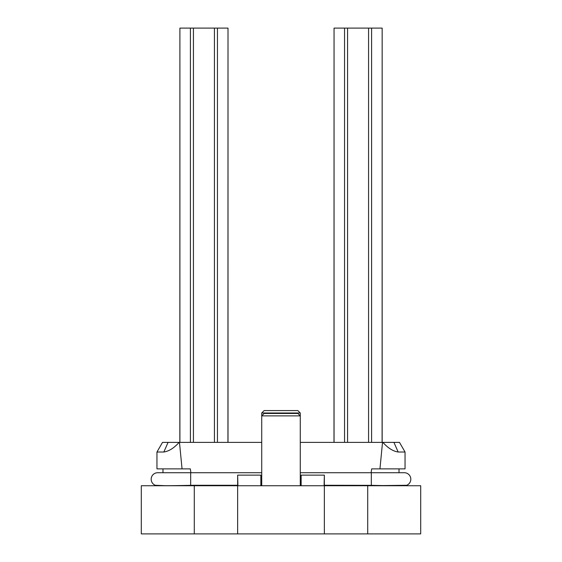 <?xml version="1.0" encoding="UTF-8"?>
<svg xmlns="http://www.w3.org/2000/svg" width="562" height="562" viewBox="0 0 562 562"><rect width="100%" height="100%" fill="white"/><g stroke="black" fill="none" stroke-linecap="round" stroke-linejoin="round"><path stroke-width="0.84" d="M228.01 442.371L228.01 28.1L227.947 442.371M168.08 442.371L163.837 452.01L156.96 452.01L162.523 442.371L261.73 442.371M300.27 442.371L399.477 442.371L405.04 452.01L405.04 468.87L379.947 468.87L382.525 442.371M393.92 442.371L398.163 452.01C393.042 451.258 387.949 448.047 382.884 442.371C387.949 448.047 393.042 451.258 398.163 452.01L405.04 452.01L405.04 468.87M163.837 452.01C168.958 451.258 174.051 448.047 179.116 442.371M179.475 442.371L182.053 468.87L156.96 468.87L156.96 452.01M371.11 472.719L371.672 468.87L379.947 468.87M182.053 468.87L190.328 468.87L190.89 472.719M399.02 472.719L399.02 468.87M406.726 485.73L406.558 485.329C403.256 485.8 391.51 485.8 371.32 485.329L324.351 485.266M406.726 485.266L382.16 485.575M155.274 485.73L155.274 485.266L164.582 485.659M237.649 533.9L324.351 533.9L324.351 475.129L324.084 485.73L237.916 485.73L237.649 475.129L237.649 533.9L141.301 533.9L141.301 485.73L194.29 485.73L194.29 485.266L190.68 485.329C170.49 485.8 158.744 485.8 155.442 485.329L155.274 485.266M237.916 475.129L260.852 475.129L260.852 485.73L261.73 485.73L261.73 415.88L300.27 415.88L300.27 412.993L261.73 412.993L261.73 415.88L264.14 413.47L297.86 413.47L300.27 415.88L300.27 485.73L301.148 485.73L301.148 475.129L324.084 475.129M194.29 485.266L237.649 485.266M260.852 485.266L261.73 485.266M300.27 485.266L301.148 485.266M194.29 533.9L194.29 485.73L237.649 485.73M324.351 485.73L420.699 485.73L420.699 533.9L367.71 533.9L367.71 485.266M324.351 533.9L367.71 533.9M190.68 485.329L190.68 472.719L157.683 472.719L162.98 472.719L162.98 468.87M300.27 472.719L404.317 472.719A6.505 6.505 0 0 1 406.558 485.329A6.505 6.505 0 0 0 410.822 479.224A6.505 6.505 0 0 1 406.558 485.329M404.317 472.719A6.505 6.505 0 0 1 410.822 479.224M151.178 479.224A6.505 6.505 0 0 1 157.683 472.719A6.505 6.505 0 0 0 155.442 485.329M261.73 412.993L264.14 410.583L297.86 410.583L300.27 412.993M371.594 442.371L371.594 28.1L347.576 28.1L347.576 442.371M368.574 28.1L368.574 442.371M347.576 28.1L344.548 28.1L344.548 442.371M344.548 28.1L334.053 28.1L334.053 442.371M334.053 28.1L333.99 442.371M382.16 442.371L382.16 28.1L382.097 442.371M371.594 28.1L382.097 28.1M217.452 442.371L217.452 28.1L193.426 28.1L193.426 442.371M214.424 28.1L214.424 442.371M193.426 28.1L190.406 28.1L190.406 442.371M190.406 28.1L179.903 28.1L179.903 442.371M179.903 28.1L179.84 442.371M217.452 28.1L227.947 28.1M371.32 472.719L371.32 485.329M190.68 472.719L261.73 472.719"/></g></svg>
